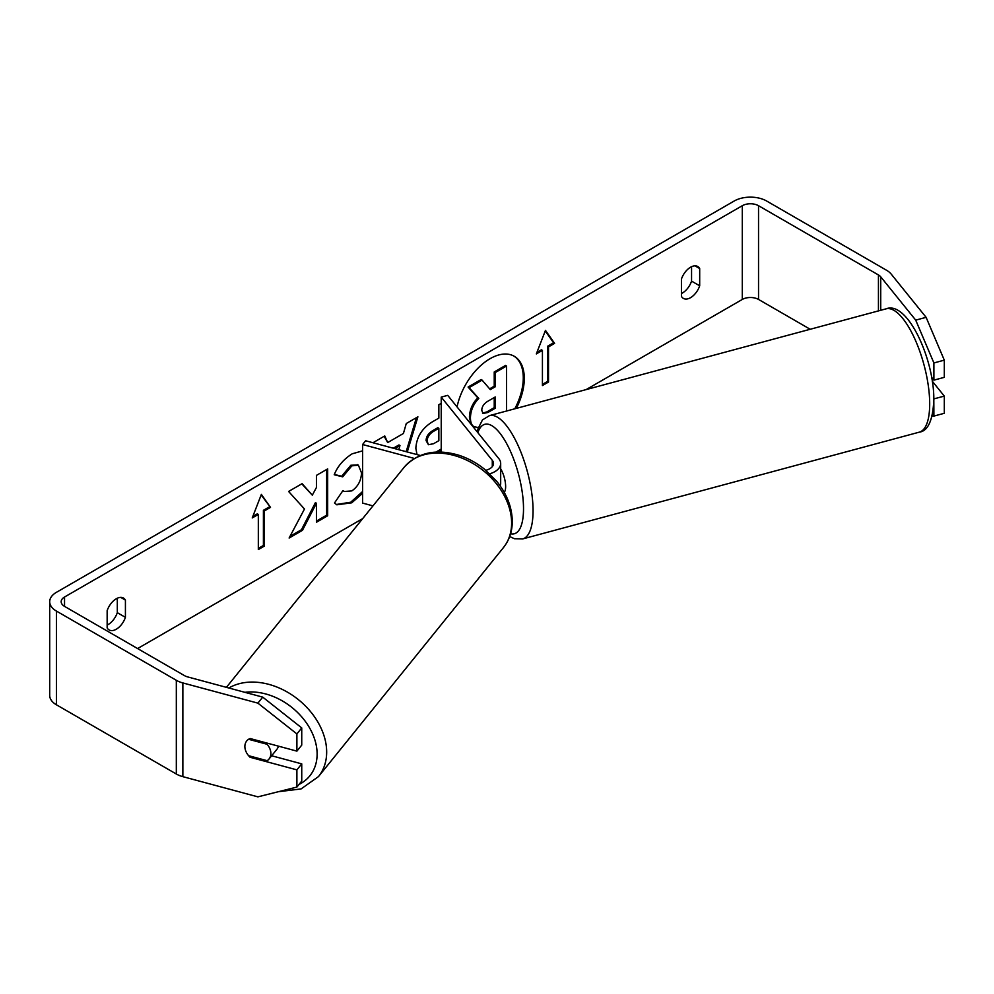 <?xml version="1.0" encoding="UTF-8"?>
<svg xmlns="http://www.w3.org/2000/svg" width="994" height="994" viewBox="0 0 994 994"><rect width="100%" height="100%" fill="white"/><g stroke="black" fill="none" stroke-linecap="round" stroke-linejoin="round"><path stroke-width="1.49" d="M485.842 470.299A12.91 7.455 180 0 0 493.496 463.49A12.91 7.455 180 0 0 492.291 460.334L441.224 397.103L447.722 395.363L498.789 458.582A20.091 11.593 180 0 1 500.678 463.49A20.091 11.593 180 0 1 489.756 473.803M500.678 463.49L500.678 483.407A20.091 11.593 180 0 1 500.193 485.917M414.349 458.445L362.586 444.517L362.586 503.088L372.961 505.884M420.313 455.488L365.618 440.764L362.586 444.517M441.224 397.103L441.224 452.059M500.678 468.882A14.351 4.945 74.9 0 1 505.635 486.538A14.351 4.945 74.9 0 1 504.207 492.316M514.793 408.807A48.395 27.944 120 0 0 513.761 356.001M516.321 408.397A48.395 27.944 120 0 0 514.271 356.287A48.395 27.944 120 0 0 490.079 358.685A48.395 27.944 120 0 0 457.054 406.906M810.209 329.275L758.534 299.442A11.481 6.623 0 0 0 742.294 299.442L586.137 389.598M362.686 518.607L137.594 648.56M915.71 320.13L926.11 317.334L944.3 360.151L933.9 362.947L915.71 320.13L880.721 276.817A11.481 6.623 0 0 0 878.435 274.94L758.534 205.708A11.481 6.623 0 0 0 742.294 205.708L64.535 597.009A11.481 6.623 0 0 0 61.181 601.693A11.481 6.623 0 0 0 64.535 606.377L184.449 675.609A11.481 6.623 0 0 0 187.717 676.926L262.727 697.129L301.741 727.919L301.741 745.115L296.895 751.129L296.895 733.932L257.881 703.131L262.727 697.129M362.586 493.359L351.727 502.815L336.829 504.803L334.506 502.976L342.967 490.527L344.322 491.496L351.839 490.899C357.915 486.675 361.133 480.686 361.53 472.92L358.387 465.18L351.839 465.863L342.681 476.834L334.22 474.759C337.625 466.223 343.613 459.24 352.187 453.811L362.586 450.866M417.008 454.593L415.84 448.257C416.61 436.664 422.425 427.681 433.297 421.307L438.851 418.101L438.851 404.707L441.224 403.34M441.224 450.207L438.081 452.022M304.487 509.003L289.117 538.027L302.462 530.324L316.427 503.237L316.427 522.26L327.672 515.762L327.672 468.895L316.427 475.393L316.427 487.507L312.315 495.174L302.114 483.656L288.595 491.458L304.487 509.003M699.689 268.554L699.689 285.8A14.351 8.287 -60 0 1 690.557 297.678A14.351 8.287 -60 0 1 683.375 298.386A14.351 8.287 -60 0 1 681.424 296.336L681.424 279.103A14.351 8.287 -60 0 1 697.726 266.504A14.351 8.287 -60 0 1 699.689 268.554L694.98 265.833M107.153 610.651L107.153 627.897A14.351 8.287 120 0 0 109.116 629.935A14.351 8.287 120 0 0 116.286 629.227A14.351 8.287 120 0 0 125.418 617.349L125.418 600.103A14.351 8.287 120 0 0 123.455 598.053A14.351 8.287 120 0 0 107.153 610.651M548.514 346.881L554.602 343.365L545.47 330.381L536.338 353.914L542.426 350.397L542.426 385.548L548.514 382.031L548.514 346.881L547.495 346.297L547.495 381.447L548.514 382.031M252.24 517.936L261.372 494.391L270.505 507.387L264.416 510.904L264.416 546.054L258.328 549.558L258.328 514.42L252.24 517.936M372.986 442.74L384.753 435.944L387.697 442.566L403.415 433.483L406.273 423.519L417.89 416.821L407.267 451.972M107.153 625.064A14.351 8.287 120 0 0 108.172 624.543A14.351 8.287 120 0 0 117.304 612.664L117.304 598.239M691.563 266.69L691.563 281.116A14.351 8.287 -60 0 1 682.443 292.994A14.351 8.287 -60 0 1 681.424 293.516M926.11 317.334L891.133 274.021A22.961 13.257 0 0 0 886.549 270.256L766.647 201.024A22.961 13.257 0 0 0 734.181 201.024L56.422 592.325A22.961 13.257 0 0 0 49.7 601.693A22.961 13.257 0 0 0 56.422 611.074L176.323 680.294A22.961 13.257 0 0 0 182.859 682.94L257.881 703.131M49.7 601.693L49.7 695.427A22.961 13.257 0 0 0 56.422 704.796L176.323 774.015A22.961 13.257 0 0 0 182.859 776.662L257.881 796.853L296.895 787.074L301.741 781.06L301.741 763.864L296.895 769.865L296.895 787.074M296.895 769.865L250.078 757.266A14.351 10.623 38.9 0 1 246.711 740.977A14.351 10.623 38.9 0 1 250.078 738.517L296.895 751.129M301.741 727.919L296.895 733.932M301.741 763.864L271.66 755.763M932.186 415.877L933.9 416.088L933.813 398.793M931.614 377.322L933.9 380.143L944.3 377.347L944.3 360.151M933.9 362.947L933.9 380.143M933.9 398.892L944.3 396.097L944.3 413.293L933.9 416.088M944.3 396.097L932.26 381.187M699.689 285.8L691.563 281.116M250.848 756.31L250.078 757.266M125.418 600.103L120.709 597.382M125.418 617.349L117.304 612.664M470.994 424.165L469.429 417.082C469.69 409.776 472.473 403.353 477.791 397.824L468.087 387.051L469.106 387.648L482.115 380.13L490.303 389.623L495.248 386.765L495.248 372.551L506.518 366.041L506.518 411.031M482.115 380.13L481.096 379.546L468.087 387.051M489.632 388.84L494.229 386.181L494.229 371.967L505.499 365.457L506.518 366.041M473.827 426.538L471.777 425.134M477.94 427.507L474.039 426.662C471.653 425.37 470.448 422.413 470.435 417.803L470.435 417.666C470.696 410.36 473.492 403.937 478.797 398.408L469.106 387.648M474.039 426.662L472.92 426.016M494.229 371.967L495.248 372.551M494.229 386.181L495.248 386.765M477.791 397.824L478.797 398.408M547.495 381.447L542.426 384.38M536.922 352.398L541.407 349.813L542.426 350.397M547.495 346.297L553.583 342.781L554.602 343.365M553.583 342.781L545.246 330.927M261.161 494.95L270.505 507.387M269.486 506.803L263.41 510.32L264.416 510.904M263.41 510.32L263.41 545.457L264.416 546.054M258.328 548.39L263.41 545.457M252.824 516.42L257.322 513.836L258.328 514.42M301.778 483.854L312.315 495.174M316.427 521.08L326.666 515.178L327.672 515.762M326.666 515.178L326.666 469.479M290.012 536.338L301.443 529.74L315.409 502.653L316.427 503.237M301.443 529.74L302.462 530.324M441.224 449.039L435.919 452.096M438.851 428.277L437.845 427.693L432.514 430.762C428.364 433.347 426.215 436.614 426.078 440.578L428.451 444.716L433.583 443.709L438.851 440.665L438.851 428.277L433.521 431.359C429.383 433.931 427.234 437.211 427.085 441.162L428.451 444.716M362.586 491.496L350.708 502.231L336.32 504.492M342.88 490.651L344.322 491.496M357.865 464.919L350.832 465.267L341.663 476.25L342.681 476.834M341.663 476.25L334.357 474.461M416.449 417.654L406.161 451.674M384.156 436.291L387.697 442.566M398.768 449.686L399.973 445.523L398.954 444.939L393.289 448.207M399.973 445.523L394.668 448.58M481.767 410.323L482.985 413.492L487.868 412.498L495.248 408.236L495.248 396.966L487.805 401.265C483.879 403.676 481.866 406.695 481.767 410.323M482.525 413.131L486.849 411.914L494.229 407.652L495.248 408.236M494.229 407.652L494.229 397.55M278.457 746.159A14.351 10.623 38.9 0 1 276.928 749.252L269.039 759.006A14.351 10.623 38.9 0 1 267.162 760.696L248.587 755.701A14.351 10.623 38.9 0 1 244.872 746.494A14.351 10.623 38.9 0 1 246.711 740.977A14.351 10.623 38.9 0 1 248.587 739.287L267.162 744.295A14.351 10.623 38.9 0 1 270.877 753.502A14.351 10.623 38.9 0 1 269.039 759.006M267.162 744.295L267.945 743.326M492.291 460.334L492.291 466.633M929.688 403.912A63.852 22.03 -105.1 0 0 914.542 338.308A63.852 22.03 -105.1 0 0 886.101 308.836C907.423 300.275 934.385 359.393 933.826 400.147C932.819 420.412 927.974 431.073 919.301 432.154A63.852 22.03 -105.1 0 0 929.688 403.912M886.101 308.836L489.47 415.616A63.852 22.03 74.9 0 1 517.899 445.088A63.852 22.03 74.9 0 1 533.057 510.692A63.852 22.03 74.9 0 1 522.67 538.934L919.301 432.154M510.581 533.766A56.683 19.557 -105.1 0 0 523.515 508.679A56.683 19.557 -105.1 0 0 504.728 440.23A56.683 19.557 -105.1 0 0 477.841 432.638M742.294 205.708L742.294 299.442M64.535 597.009L64.535 606.377M182.859 682.94L182.859 776.662M758.534 205.708L758.534 299.442M878.435 274.94L878.435 310.898M880.721 276.817L880.721 310.29M56.422 611.074L56.422 704.796M176.323 680.294L176.323 774.015M469.429 417.207L470.435 417.803M469.429 417.082L470.435 417.666M426.078 440.715L427.085 441.299M432.514 430.762L433.521 431.359M426.078 440.578L427.085 441.162M350.708 502.231L351.727 502.815M350.832 465.267L351.839 465.863M486.849 411.914L487.868 412.498M226.396 687.351L404.073 467.366A63.852 47.252 38.9 0 1 469.143 461.378A63.852 47.252 38.9 0 1 511.612 523.068A63.852 47.252 38.9 0 1 503.424 547.607L318.465 776.6A63.852 47.252 -141.1 0 0 326.666 752.06A63.852 47.252 -141.1 0 0 291.565 694.682A63.852 47.252 -141.1 0 0 228.844 688.01M244.909 692.333A56.683 41.947 38.9 0 1 317.123 754.061A56.683 41.947 38.9 0 1 298.983 784.465M489.47 415.616L482.463 419.928L476.747 431.284M509.661 536.536L514.432 538.723L522.67 538.934M473.107 426.115L474.126 426.712M358.387 465.18L357.368 464.596M318.465 776.6L301.07 788.925L278.332 791.721M503.424 547.607C509.301 540.164 512.258 531.405 512.283 521.316C512.034 507.188 506.816 493.819 496.615 481.183L484.563 469.243C476.561 462.819 467.863 458.11 458.495 455.128C435.695 448.505 417.555 452.581 404.073 467.366"/></g></svg>

